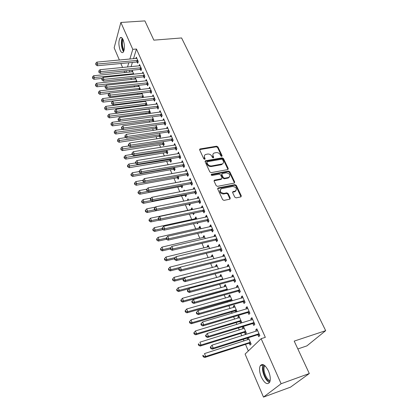<?xml version="1.0" encoding="UTF-8"?>
<svg xmlns="http://www.w3.org/2000/svg" width="418" height="418" viewBox="0 0 418 418"><rect width="100%" height="100%" fill="white"/><g stroke="black" fill="none" stroke-linecap="round" stroke-linejoin="round"><path stroke-width="0.63" d="M221.78 156.436L222.13 155.736L217.898 146.88L216.602 146.201L199.919 148.98L199.652 149.884L203.812 158.887L204.904 159.321L205.107 158.662L204.564 157.492C204.052 156.18 204.355 155.193 205.473 154.529L207.641 154.043C209.502 153.902 210.902 154.639 211.848 156.248L212.391 157.408L213.311 157.894L213.676 157.189L213.128 156.029C212.605 154.717 212.898 153.735 214.016 153.082L216.137 152.612C217.971 152.476 219.366 153.202 220.312 154.801L220.866 155.956L221.78 156.436M261.307 377.01C259.432 372.302 259.071 368.566 260.226 365.802C262.504 363.085 265.252 364.836 268.481 371.053C270.383 375.766 270.77 379.523 269.641 382.324C267.28 385.082 264.505 383.311 261.307 377.01M120.185 50.312C118.461 45.003 118.456 40.828 120.18 37.787C121.152 36.972 122.129 37.615 123.117 39.715C124.857 45.039 124.872 49.23 123.164 52.276C122.171 53.117 121.178 52.464 120.185 50.312M234.78 197.165L236.133 197.876L240.904 196.883L241.296 195.828L236.285 185.346L234.947 184.641L218.243 187.917L217.715 188.993L222.642 199.658L224.011 200.379L229.858 199.161L230.261 198.095L228.129 193.539L226.775 192.829L223.944 193.398C220.208 192.651 219.33 191.089 221.321 188.711L232.711 186.433C236.421 187.201 237.283 188.753 235.297 191.094L233.019 191.585L232.638 192.63L234.78 197.165M261.14 338.69L281.126 383.74L263.486 397.1L245.089 354.067L261.14 338.69L265.331 337.347L136.451 49.031L132.783 49.34L129.878 59.095M119.391 60.056L114.151 47.798L120.859 22.462L144.879 20.9L153.861 40.154L181.584 37.954L325.679 330.659L294.194 341.114L309.31 373.525L281.126 383.74M120.859 22.462L132.783 49.34M227.768 169.598L228.265 168.569L223.468 158.537L222.162 157.847L205.421 160.789L205.123 161.729L209.836 171.934L211.174 172.639L227.768 169.598M229.806 171.793L234.712 182.049L234.216 183.105L217.522 186.355L216.169 185.644L214.1 181.161L214.45 180.148L221.597 178.758L221.942 177.76L220.568 174.828L219.236 174.134L212.166 175.445C211.221 175.262 210.986 174.87 211.466 174.259L228.484 171.103L229.806 171.793L229.456 172.394L234.346 182.64L234.712 182.049M297.851 348.952L306.901 345.879L325.679 330.659M252.958 323.657L253.752 325.46L254.839 324.342L251.882 317.67L250.81 318.809L251.354 320.036M252.775 323.245L252.895 323.516M244.556 332.362L245.319 334.123L246.348 333.068L243.516 326.547L242.503 327.623L243.036 328.846M244.384 331.96L244.499 332.226M243.281 301.796L244.049 303.536L245.089 302.355L242.221 295.897L241.202 297.094L241.677 298.165M243.083 301.352L243.213 301.644M236.729 311.885L237.001 311.572L234.258 305.255L233.291 306.384L233.761 307.465M235.099 310.548L235.219 310.835M235.287 310.982L235.794 312.157M233.902 280.603L234.65 282.296L235.637 281.053L232.857 274.793L231.885 276.047L232.298 276.977M233.693 280.133L233.834 280.447M227.648 290.055L225.276 284.601L224.356 285.787L224.764 286.732M226.091 289.784L226.222 290.092M224.811 260.059L225.537 261.699L226.478 260.404L223.782 254.332L222.857 255.644L223.207 256.438M224.591 259.562L224.738 259.897M218.494 269.009L216.561 264.557L215.683 265.796L216.038 266.611M215.996 240.131L216.696 241.724L217.59 240.381L214.977 234.488L214.1 235.846L214.392 236.515M209.622 248.6L208.096 245.1L207.265 246.385L207.568 247.08M207.438 220.793L208.117 222.339L208.969 220.95L206.435 215.228L205.593 216.634L205.839 217.182M201.016 228.808L199.882 226.206L199.088 227.533L199.339 228.113M201.288 232.612L201.518 233.134L201.92 232.471M199.13 202.019L199.794 203.519L200.603 202.082L198.137 196.533L197.338 197.98L197.531 198.414M192.661 209.601L191.899 207.84L191.141 209.214L191.345 209.684M192.949 213.379L193.503 214.653L194.192 213.117M191.057 183.784L191.705 185.242L192.473 183.763L190.08 178.371L189.464 180.184M185.09 195.263L185.712 196.695L186.444 195.295L186.083 194.469M184.552 190.953L184.139 189.997L183.549 191.151M183.215 166.066L183.842 167.482L184.578 165.967L182.253 160.726L181.626 162.471M177.53 177.838L178.136 179.233L178.831 177.796L178.204 176.354M175.597 148.839L176.203 150.214L176.903 148.667L174.64 143.573L174.008 145.26M170.178 160.888L170.769 162.247L171.432 160.773L170.549 158.751M168.182 132.088L168.773 133.426L169.442 131.848L167.242 126.889L166.604 128.519M163.025 144.393L163.595 145.715L164.227 144.21L163.109 141.639M160.972 115.791L161.547 117.092L162.179 115.483L160.042 110.66L159.436 112.228M156.06 128.336L156.614 129.622L157.22 128.086L155.872 124.998M153.955 99.933L154.514 101.198L155.12 99.562L153.035 94.87L152.492 96.37M149.273 112.698L149.634 113.524M147.956 108.92L147.841 109.25M148.834 108.805L150.391 112.39L149.989 113.477M147.12 84.493L147.669 85.727L148.238 84.065L146.211 79.493L145.725 80.94M141.608 93.094L141.294 94.019M141.984 93.052L143.625 97.436M140.464 69.456L140.997 70.658L141.545 68.97L139.57 64.518L139.126 65.913M137.12 81.871L135.348 77.795L134.909 79.18M136.451 49.031L133.494 58.766M132.375 62.439L131.085 66.692M129.956 70.402L129.428 72.142M130.839 78.182L131.43 79.551M134.131 85.831L134.612 86.944M137.47 93.58L137.835 94.426M140.856 101.433L141.101 102.008M142.543 105.352L142.778 105.906M144.283 109.391L144.414 109.694M145.856 113.043L146.253 113.973M149.21 120.828L149.775 122.145M152.607 128.723L153.349 130.437M156.055 136.717L156.969 138.844M159.545 144.821L160.643 147.371M163.083 153.04L164.368 156.018M166.672 161.364L168.146 164.786M170.304 169.807L171.976 173.684M173.992 178.366L175.863 182.713M177.728 187.039L179.808 191.872M181.522 195.838L183.815 201.168M185.362 204.763L187.802 210.426M189.396 214.131L191.757 219.602M193.524 223.703L195.765 228.912M197.709 233.427L199.835 238.359M201.962 243.292L203.963 247.942M206.273 253.308L208.154 257.671M210.656 263.481L212.407 267.541M215.108 273.811L216.723 277.562M219.622 284.303L221.101 287.73M222.564 291.121L222.689 291.424M224.215 294.956L225.548 298.055M227.011 301.446L227.355 302.251M228.876 305.783L230.067 308.541M231.525 311.927L232.094 313.249M233.615 316.781L234.65 319.185M236.113 322.576L236.912 324.431M238.432 327.958L239.31 330.001M240.768 333.381L241.803 335.79M243.323 339.317L244.039 340.978M245.497 344.364L248.334 350.958M133.812 74.258L132.198 70.543L131.78 71.906M137.203 62.083L137.731 63.27L138.264 61.571L136.315 57.177L135.892 58.546M138.478 85.345L138.081 86.552M138.624 85.329L140.474 89.588M143.771 76.922L144.309 78.145L144.868 76.468L142.872 71.959L142.402 73.375M145.95 105.033L146.143 105.482M144.769 100.952L144.544 101.584M145.386 100.874L147.047 104.693L146.791 105.399M150.511 92.159L151.065 93.413L151.656 91.761L149.602 87.132L149.085 88.606M152.643 120.468L153.171 121.675M152.33 116.847L153.782 120.185L153.218 121.669M157.44 107.807L158.009 109.093L158.626 107.468L156.515 102.713L155.94 104.244M159.519 136.31L160.084 137.611L160.7 136.096L159.467 133.258M164.551 123.885L165.136 125.207L165.784 123.608L163.616 118.722L162.978 120.316M166.578 152.586L167.158 153.923L167.806 152.434L166.803 150.135M171.861 140.406L172.462 141.765L173.146 140.197L170.915 135.176L170.278 136.827M173.831 169.306L174.426 170.68L175.105 169.227L174.348 167.487M179.379 157.393L179.996 158.788L180.712 157.257L178.423 152.089L177.791 153.803M181.287 186.491L181.898 187.901L182.614 186.485L182.112 185.346M180.586 181.835L180.336 181.255L180.001 181.945M187.107 174.86L187.745 176.297L188.497 174.802L186.141 169.483L185.519 171.265M188.581 200.212L187.99 198.858L187.342 200.457M188.946 204.162L189.579 205.614L190.326 204.235L190.106 203.723M195.065 192.834L195.718 194.313L196.507 192.86L194.083 187.384L193.304 188.852L193.471 189.234M196.805 219.131L195.859 216.958L195.086 218.311L195.316 218.833M197.087 222.925L197.479 223.829L198.148 222.695M203.252 211.341L203.927 212.861L204.757 211.445L202.255 205.813L201.439 207.239L201.654 207.725M205.285 238.631L203.958 235.585L203.148 236.891L203.425 237.529M211.686 230.391L212.375 231.959L213.248 230.59L210.672 224.79L209.815 226.169L210.082 226.775M214.021 258.726L212.297 254.755L211.445 256.02L211.769 256.777M220.37 250.021L221.085 251.636L222 250.314L219.345 244.337L218.447 245.669L218.766 246.401M220.145 249.509L220.296 249.854M223.034 279.449L220.882 274.506L219.988 275.718L220.37 276.596M229.325 270.253L230.057 271.919L231.023 270.65L228.285 264.484L227.34 265.77L227.721 266.627M229.106 269.767L229.252 270.096M232.33 300.829L229.733 294.847L228.787 296.007L229.226 297.02M230.558 300.087L230.689 300.385M230.752 300.537L231.039 301.2M238.553 291.116L239.315 292.835L240.324 291.623L237.502 285.264L236.51 286.492L236.949 287.49M238.354 290.656L238.49 290.965M240.674 323.281L241.641 322.236L238.85 315.82L237.863 316.922L238.359 318.072M239.702 321.17L239.822 321.447M239.885 321.588L240.627 323.297M248.078 312.638L248.862 314.414L249.927 313.26L247.012 306.697L245.967 307.867L246.474 309.012M247.89 312.209L248.015 312.497M247.806 337.896L247.216 338.486L247.78 339.787M249.306 343.303L250.079 345.09L251.129 344.066L248.37 337.718M257.911 334.855L258.721 336.683L259.834 335.602L256.83 328.825L255.732 329.927L256.307 331.234M257.734 334.457L257.849 334.719M309.31 373.525L290.526 387.146L263.486 397.1M124.757 72.612L124.062 70.987M122.578 67.517L120.87 63.52M128.781 62.773L127.516 67.037M126.408 70.752L125.891 72.497M166.583 128.478L167.655 128.326M170.246 136.749L171.448 136.566M173.951 145.13L175.241 144.926M177.713 153.631L179.008 153.416M181.527 162.247L182.828 162.027M185.399 170.993L186.705 170.758M189.323 179.86L190.634 179.615M187.254 200.248L188.487 199.997M193.304 188.852L194.621 188.602M191.141 209.214L192.384 208.958M197.338 197.98L198.665 197.714M195.086 218.311L196.335 218.039M201.439 207.239L202.767 206.962M199.088 227.533L200.337 227.256M205.593 216.634L206.931 216.346M203.148 236.891L204.402 236.604M209.815 226.169L211.153 225.872M207.265 246.385L208.525 246.087M214.1 235.846L215.442 235.538M211.445 256.02L212.71 255.706M218.447 245.669L219.795 245.345M215.683 265.796L216.958 265.472M222.857 255.644L224.215 255.304M219.988 275.718L221.263 275.378M227.34 265.77L228.698 265.42M224.356 285.787L225.636 285.437M231.885 276.047L233.254 275.687M228.787 296.007L230.078 295.646M236.51 286.492L237.884 286.111M233.291 306.384L234.587 306.013M241.202 297.094L242.581 296.702M237.863 316.922L239.159 316.536M245.967 307.867L247.351 307.46M242.503 327.623L243.809 327.221M250.81 318.809L252.2 318.391M247.216 338.486L248.527 338.073M255.732 329.927L257.127 329.494M212.961 154.279L212.799 156.64L213.128 156.029M213.676 157.189L213.347 157.8L212.799 156.64M204.402 155.762L204.245 158.108L204.564 157.492M205.107 158.662L204.789 159.279L204.245 158.108M222.13 155.736L221.791 156.348L217.564 147.497L216.273 146.817L199.574 149.618M228.003 169.515L223.128 159.143L221.822 158.459L205.045 161.432M222.642 159.686L221.728 159.206L207.234 161.735L206.863 162.445L207.438 163.694C208.394 165.329 209.81 166.071 211.686 165.92L222.261 163.95C223.458 163.297 223.782 162.283 223.228 160.914L222.642 159.686M206.811 162.278L206.539 163.057L206.863 162.445M223.05 163.365L221.274 164.755L211.356 166.526C209.481 166.683 208.065 165.941 207.114 164.3L206.539 163.057M234.441 183.027L234.346 182.64M221.686 178.716L221.085 179.406L214.011 180.795M229.456 172.394L228.134 171.699L211.189 174.839M228.416 177.488L228.855 177.357C230.694 175.058 229.811 173.554 226.206 172.838L222.193 173.606L221.864 174.588L223.238 177.514L224.576 178.214L228.416 177.488L228.061 178.078L229.539 176.887M221.775 174.238L221.519 175.189L221.864 174.588M228.061 178.078L224.226 178.805L222.893 178.11L221.519 175.189M236.06 190.608L234.932 191.674L232.549 192.212M220.187 189.829C219.356 192.29 220.49 193.675 223.588 193.983L223.944 193.398M229.989 199.104L227.768 194.119L226.415 193.414L223.588 193.983M241.014 196.841L235.919 185.932L234.587 185.231L217.632 188.607M132.705 71.713L93.601 75.752L94.343 77.617L93.94 79.274L102.144 78.427M92.775 77.68L92.477 76.933L92.613 78.344L92.775 77.68L133.572 73.709M92.477 76.933L93.601 75.752M93.94 79.274L92.613 78.344M137.736 60.38L97.65 64.006L96.882 62.115L136.838 58.358M138.05 62.251L136.686 62.031L97.227 65.741L97.65 64.006L96.041 64.074L95.732 63.322L95.874 64.774L96.041 64.074M95.874 64.774L97.227 65.741M96.882 62.115L95.732 63.322M135.866 78.981L96.595 83.255L97.347 85.141L96.934 86.787L105.691 85.836M95.764 85.204L95.466 84.446L95.602 85.862L95.764 85.204L136.743 81.003M95.466 84.446L96.595 83.255M96.934 86.787L95.602 85.862M139.063 86.343L99.625 90.852L100.388 92.77L99.965 94.4L109.302 93.334M98.794 92.822L98.491 92.059L98.627 93.475L98.794 92.822L139.957 88.391M98.491 92.059L99.625 90.852M99.965 94.4L98.627 93.475M141.012 67.763L100.754 71.624L99.975 69.712L140.103 65.715M141.331 69.628L139.946 69.404L100.315 73.354L100.754 71.624L99.129 71.692L98.815 70.929L98.956 72.387L99.129 71.692M98.956 72.387L100.315 73.354M99.975 69.712L98.815 70.929M144.33 75.245L103.894 79.352L103.105 77.408L143.411 73.171M144.659 77.1L143.249 76.875L103.445 81.066L103.894 79.352L102.258 79.415L101.945 78.636L101.767 79.326L102.081 80.099L102.258 79.415M102.081 80.099L103.445 81.066M103.105 77.408L101.945 78.636M123.885 51.012C121.79 49.277 120.938 40.896 122.662 38.822M123.033 39.532C121.889 43.242 122.249 46.816 124.109 50.264M122.255 38.226C120.593 40.896 121.45 49.334 123.603 51.66M269.997 381.388L269.192 381.195C264.928 379.774 261.177 367.532 264.265 365.212M264.913 365.734L264.542 366.272C262.567 369.444 266.047 379.22 269.605 380.406L270.174 380.568M263.267 364.653L263.147 364.862C260.701 368.786 264.991 380.897 269.406 382.402M142.308 93.799L102.697 98.554L103.476 100.492L103.037 102.112L142.956 97.519M101.867 100.545L101.558 99.766L101.694 101.193L101.867 100.545L143.212 95.874M101.558 99.766L102.697 98.554M103.037 102.112L101.694 101.193M145.595 101.349L105.811 106.355L106.6 108.325L106.146 109.929L145.433 104.991L146.864 105.2M104.981 108.372L104.667 107.583L104.803 109.014L104.981 108.372L146.509 103.455M104.667 107.583L105.811 106.355M106.146 109.929L104.803 109.014M147.69 82.827L107.081 87.179L106.282 85.215L146.76 80.721M148.029 84.671L146.598 84.446L106.621 88.882L107.081 87.179L105.43 87.242L105.111 86.453L105.247 87.921L105.43 87.242M105.247 87.921L106.621 88.882M106.282 85.215L105.111 86.453M151.102 90.507L110.31 95.116L109.495 93.125L150.156 88.376M151.452 92.341L149.989 92.117L109.835 96.804L110.31 95.116L108.649 95.173L108.325 94.374L108.137 95.053L108.461 95.847L108.649 95.173M108.461 95.847L109.835 96.804M109.495 93.125L108.325 94.374M148.918 109.004L108.967 114.266L109.767 116.256L109.302 117.85L148.756 112.656L150.214 112.87M108.137 116.303L107.818 115.504L107.948 116.941L108.137 116.303L149.848 111.136M107.818 115.504L108.967 114.266M109.302 117.85L107.948 116.941M154.555 98.293L113.581 103.168L112.761 101.14L153.594 96.13M154.916 100.111L153.427 99.892L113.095 104.84L113.581 103.168L111.909 103.215L111.58 102.41L111.716 103.889L111.909 103.215M111.716 103.889L113.095 104.84M112.761 101.14L111.58 102.41M152.027 116.888L112.17 122.281L112.975 124.303L112.499 125.875L152.126 120.426L153.61 120.64M111.329 124.339L111.01 123.529L111.141 124.972L111.329 124.339L153.228 118.916M111.01 123.529L112.17 122.281M112.499 125.875L111.141 124.972M158.056 106.182L116.904 111.324L116.068 109.276L157.084 103.993M158.427 107.99L156.907 107.766L116.403 112.985L116.904 111.324L115.211 111.371L114.882 110.551L114.684 111.214L115.013 112.034L115.211 111.371M115.013 112.034L116.403 112.985M116.068 109.276L114.882 110.551M122.777 129.366L115.41 130.406L116.23 132.454L115.739 134.016L155.538 128.3L157.053 128.514M114.574 132.49L114.245 131.67L114.375 133.112L114.574 132.49L156.661 126.8M114.245 131.67L115.41 130.406M115.739 134.016L114.375 133.112M125.823 137.595L118.702 138.64L119.527 140.72L119.025 142.266L158.992 136.278L160.538 136.493M117.855 140.751L117.526 139.92L117.657 141.368L117.855 140.751L160.136 134.795M117.526 139.92L118.702 138.64M119.025 142.266L117.657 141.368M128.901 145.939L122.03 146.995L122.871 149.101L122.354 150.626L162.498 144.362L164.075 144.576M121.189 149.121L120.854 148.28L120.985 149.738L121.189 149.121L163.652 142.888M120.854 148.28L122.03 146.995M122.354 150.626L120.985 149.738M132.161 154.378L125.41 155.459L126.262 157.596L125.729 159.106L166.045 152.554L167.66 152.769M124.564 157.617L124.224 156.76L124.015 157.367L124.355 158.223L124.564 157.617L167.221 151.097M124.224 156.76L125.41 155.459M125.729 159.106L124.355 158.223M135.62 162.916L128.838 164.044L129.7 166.212L129.152 167.707L169.645 160.862L171.296 161.076M127.992 166.228L127.647 165.361L127.427 165.962L127.772 166.824L127.992 166.228L170.842 159.415M127.647 165.361L128.838 164.044M129.152 167.707L127.772 166.824M139.126 171.573L132.313 172.754L133.19 174.949L132.626 176.427L173.298 169.28L174.98 169.494M131.461 174.959L131.116 174.081L130.891 174.672L131.242 175.55L131.461 174.959L133.19 174.949L174.51 167.853M131.116 174.081L132.313 172.754M132.626 176.427L131.242 175.55M142.925 180.31L135.84 181.584L136.728 183.81L136.148 185.268L176.992 177.817L178.721 178.031M134.988 183.815L134.633 182.927L134.403 183.512L134.758 184.401L134.988 183.815L144.508 182.4M177.373 177.817L178.225 176.401M134.633 182.927L135.84 181.584M136.148 185.268L134.758 184.401M146.932 189.14L139.413 190.54L140.312 192.802L139.722 194.239L180.743 186.47L182.509 186.684M138.562 192.802L138.201 191.899L137.966 192.473L138.321 193.377L138.562 192.802L140.312 192.802L147.826 191.387M138.201 191.899L139.413 190.54M139.722 194.239L138.321 193.377M151.175 198.054L143.04 199.626L143.954 201.92L143.343 203.341L184.547 195.248L186.355 195.462M142.183 201.915L141.822 201.001L141.577 201.57L141.942 202.484L142.183 201.915L143.954 201.92L151.185 200.509M141.822 201.001L143.04 199.626M143.343 203.341L141.942 202.484M155.496 207.088L146.718 208.848L147.648 211.174L147.021 212.574L188.403 204.146L190.258 204.36M145.861 211.163L145.49 210.233L145.245 210.792L145.61 211.722L145.861 211.163L147.648 211.174L154.592 209.768M145.49 210.233L146.718 208.848M147.021 212.574L145.61 211.722M193.461 213.274L194.218 213.384M192.536 209.308L150.454 218.201L151.394 220.563L150.746 221.937L159.54 220.082M149.592 220.547L149.221 219.602L148.965 220.155L149.336 221.096L149.592 220.547L151.394 220.563L158.375 219.095M149.221 219.602L150.454 218.201M150.746 221.937L149.336 221.096M196.507 218.447L154.242 227.695L155.198 230.088L154.535 231.441L162.983 229.597M153.38 230.067L152.998 229.111L152.737 229.654L153.119 230.611L153.38 230.067L155.198 230.088L162.205 228.562M152.998 229.111L154.242 227.695M154.535 231.441L153.119 230.611M200.535 227.711L158.088 237.33L159.054 239.76L158.375 241.092L166.531 239.248M157.225 239.728L156.839 238.756L156.567 239.289L156.954 240.261L157.225 239.728L159.054 239.76L166.233 238.14M156.839 238.756L158.088 237.33M158.375 241.092L156.954 240.261M204.627 237.116L161.991 247.106L162.973 249.572L162.273 250.878L170.466 248.961M161.123 249.541L160.731 248.553L160.455 249.076L160.846 250.063L161.123 249.541L162.973 249.572L170.649 247.785M160.731 248.553L161.991 247.106M162.273 250.878L160.846 250.063M208.775 246.651L165.951 257.033L166.949 259.536L166.228 260.816L174.463 258.826M165.084 259.494L164.687 258.491L164.399 259.008L164.796 260.006L165.084 259.494L166.949 259.536L175.314 257.519M164.687 258.491L165.951 257.033M166.228 260.816L164.796 260.006M212.981 256.333L169.969 267.107L170.988 269.652L170.246 270.906L178.93 268.737M169.107 269.605L168.7 268.586L168.407 269.087L168.809 270.106L169.107 269.605L170.988 269.652L180.064 267.389M168.7 268.586L169.969 267.107M170.246 270.906L168.809 270.106M217.255 266.156L174.055 277.338L175.085 279.919L174.327 281.152L183.784 278.707M173.188 279.867L172.775 278.832L172.477 279.323L172.885 280.358L173.188 279.867L175.085 279.919L218.447 268.899M172.775 278.832L174.055 277.338M174.327 281.152L172.885 280.358M221.592 276.126L178.199 287.725L179.249 290.348L178.465 291.55L188.758 288.807M177.331 290.285L176.913 289.24L176.605 289.721L177.023 290.766L177.331 290.285L179.249 290.348L222.799 278.91M176.913 289.24L178.199 287.725M178.465 291.55L177.023 290.766M225.992 286.246L182.41 298.28L183.476 300.939L182.671 302.115L225.72 290.254L226.755 290.301M181.543 300.871L181.119 299.805L180.801 300.276L181.224 301.341L181.543 300.871L183.476 300.939L227.22 289.073M181.119 299.805L182.41 298.28M182.671 302.115L181.224 301.341M230.459 296.524L186.689 308.996L187.766 311.697L186.945 312.842L230.177 300.547L232.283 300.714M185.817 311.619L185.388 310.537L185.059 310.997L185.487 312.079L185.817 311.619L187.766 311.697L231.703 299.387M185.388 310.537L186.689 308.996M186.945 312.842L185.487 312.079M234.994 306.953L191.031 319.88L192.128 322.628L191.282 323.741L234.707 310.997L236.823 311.154M190.159 322.544L189.72 321.442L189.385 321.886L189.824 322.989L190.159 322.544L192.128 322.628L236.259 309.863M189.72 321.442L191.031 319.88M191.282 323.741L189.824 322.989M161.604 114.182L120.269 119.6L119.423 117.521L160.616 111.961M161.985 115.979L160.439 115.755L119.752 121.241L120.269 119.6L118.566 119.642L118.226 118.811L118.022 119.47L118.362 120.3L118.566 119.642M118.362 120.3L119.752 121.241M119.423 117.521L118.226 118.811M165.199 122.286L123.681 127.992L122.824 125.881L164.201 120.034M165.596 124.073L164.018 123.848L123.153 129.617L123.681 127.992L121.967 128.028L121.622 127.182L121.413 127.835L121.753 128.681L121.967 128.028M121.753 128.681L123.153 129.617M122.824 125.881L121.622 127.182M168.846 130.505L127.145 136.498L126.273 134.361L167.832 128.221M169.259 132.276L167.644 132.051L126.597 138.112L127.145 136.498L125.416 136.534L125.066 135.678L124.851 136.325L125.196 137.177L125.416 136.534M125.196 137.177L126.597 138.112M126.273 134.361L125.066 135.678M172.54 138.839L130.656 145.135L129.773 142.961L171.516 136.524M172.974 140.6L171.323 140.37L130.097 146.728L130.656 145.135L128.911 145.161L128.561 144.294L128.336 144.931L128.687 145.798L128.911 145.161M128.687 145.798L130.097 146.728M129.773 142.961L128.561 144.294M176.291 147.288L134.22 153.887L133.321 151.687L175.252 144.941M176.736 149.033L175.048 148.808L133.64 155.465L134.22 153.887L132.459 153.913L132.104 153.03L131.874 153.662L132.229 154.545L132.459 153.913M132.229 154.545L133.64 155.465M133.321 151.687L132.104 153.03M180.095 155.857L137.835 162.774L136.926 160.538L179.04 153.479M180.555 157.591L178.831 157.361L137.24 164.331L137.835 162.774L136.059 162.79L135.693 161.897L135.463 162.524L135.824 163.417L136.059 162.79M135.824 163.417L137.24 164.331M136.926 160.538L135.693 161.897M183.951 164.551L141.498 171.788L140.579 169.52L182.88 162.137M184.432 166.265L182.666 166.035L140.892 173.329L141.498 171.788L139.711 171.803L139.34 170.894L139.1 171.511L139.466 172.415L139.711 171.803M139.466 172.415L140.892 173.329M140.579 169.52L139.34 170.894M187.86 173.365L145.224 180.937L144.288 178.638L186.773 170.915M188.366 175.064L186.559 174.834L144.597 182.452L145.224 180.937L143.416 180.942L143.045 180.022L142.794 180.633L143.165 181.553L143.416 180.942M143.165 181.553L144.597 182.452M144.288 178.638L143.045 180.022M191.825 182.305L149.001 190.216L148.05 187.886L190.723 179.824M192.358 183.988L190.504 183.763L148.353 191.716L149.001 190.216L147.178 190.221L146.796 189.286L146.546 189.887L146.922 190.822L147.178 190.221M146.922 190.822L148.353 191.716M148.05 187.886L146.796 189.286M195.854 191.376L152.831 199.642L151.87 197.27L194.736 188.858M196.408 193.043L194.506 192.813L152.168 201.115L152.831 199.642L150.992 199.637L150.611 198.691L150.349 199.281L150.731 200.227L150.992 199.637M150.731 200.227L152.168 201.115M151.87 197.27L150.611 198.691M199.935 200.583L156.724 209.204L155.747 206.8L198.801 198.027M200.52 202.234L198.566 202.004L156.039 210.662L156.724 209.204L154.869 209.193L154.477 208.232L154.211 208.817L154.597 209.779L154.869 209.193M154.597 209.779L156.039 210.662M155.747 206.8L154.477 208.232M204.078 209.92L160.674 218.917L159.681 216.472L202.929 207.328M204.695 211.555L202.688 211.325L159.974 220.349L160.674 218.917L158.803 218.901L158.406 217.924L158.129 218.494L158.526 219.471L158.803 218.901M158.526 219.471L159.974 220.349M159.681 216.472L158.406 217.924M208.284 219.398L164.687 228.771L163.678 226.295L207.114 216.77M208.932 221.012L206.868 220.782L163.966 230.182L164.687 228.771L162.795 228.75L162.393 227.758L162.111 228.322L162.513 229.315L162.795 228.75M162.513 229.315L163.966 230.182M163.678 226.295L162.393 227.758M212.553 229.022L168.757 238.782L167.733 236.269L211.367 226.347M213.237 230.611L211.111 230.381L168.015 240.167L168.757 238.782L166.85 238.756L166.442 237.748L166.15 238.302L166.557 239.31L166.85 238.756M166.557 239.31L168.015 240.167M167.733 236.269L166.442 237.748M216.885 238.782L172.895 248.95L171.855 246.395L215.683 236.071M217.579 240.35L215.422 240.125L172.132 250.309L172.895 248.95L170.972 248.914L170.554 247.89L170.257 248.438L170.669 249.457L170.972 248.914M170.669 249.457L172.132 250.309M171.855 246.395L170.554 247.89M221.284 248.7L177.096 259.275L176.035 256.678L220.061 245.946M221.963 250.236L219.795 250.016L176.312 260.607L177.096 259.275L175.152 259.233L174.734 258.193L174.421 258.726L174.844 259.766L175.152 259.233M174.844 259.766L176.312 260.607M176.035 256.678L174.734 258.193M225.746 258.763L181.36 269.767L180.289 267.128L224.508 255.968M226.415 260.273L224.231 260.059L180.555 271.068L181.36 269.767L179.406 269.714L178.977 268.659L178.658 269.182L179.082 270.237L179.406 269.714M179.082 270.237L180.555 271.068M180.289 267.128L178.977 268.659M230.281 268.983L185.696 280.421L184.604 277.745L229.022 266.141M230.935 270.456L228.74 270.253L184.871 281.695L185.696 280.421L183.721 280.363L183.288 279.292L182.959 279.804L183.392 280.875L183.721 280.363M183.392 280.875L184.871 281.695M184.604 277.745L183.288 279.292M234.885 279.36L190.101 291.252L188.993 288.524L233.605 276.476M235.527 280.807L233.317 280.609L189.249 292.495L190.101 291.252L188.105 291.184L187.666 290.097L187.327 290.594L187.771 291.68L188.105 291.184M187.771 291.68L189.249 292.495M188.993 288.524L187.666 290.097M239.561 289.899L194.579 302.251L193.45 299.487L238.265 286.973M240.188 291.309L237.967 291.127L193.706 303.463L194.579 302.251L192.562 302.177L192.113 301.07L191.768 301.561L192.217 302.663L192.562 302.177M192.217 302.663L193.706 303.463M193.45 299.487L192.113 301.07M244.311 300.61L199.125 313.437L197.986 310.621L242.994 297.632M244.922 301.984L242.686 301.806L198.231 314.613L199.125 313.437L197.092 313.354L196.638 312.23L196.282 312.701L196.737 313.824L197.092 313.354M196.737 313.824L198.231 314.613M197.986 310.621L196.638 312.23M239.598 317.544L195.446 330.936L196.559 333.731L195.692 334.808L239.305 321.609L241.432 321.755M194.574 333.637L194.13 332.519L193.785 332.953L194.229 334.071L194.574 333.637L196.559 333.731L240.883 320.501M194.13 332.519L195.446 330.936M195.692 334.808L194.229 334.071M249.138 311.483L203.749 324.802L202.589 321.944L247.796 308.463M249.734 312.826L247.482 312.654L202.829 325.946L203.749 324.802L201.695 324.713L201.236 323.569L200.87 324.028L201.33 325.173L201.695 324.713M201.33 325.173L202.829 325.946M202.589 321.944L201.236 323.569M244.274 328.302L199.929 342.175L201.063 345.012L200.17 346.057L243.976 332.383L246.113 332.524M199.057 344.907L198.602 343.774L198.252 344.197L198.702 345.331L199.057 344.907L201.063 345.012L245.58 331.302M198.252 344.197L198.602 343.774M200.17 346.057L198.702 345.331M205.531 335.539L206.001 336.704L206.377 336.255L205.907 335.095L205.531 335.539L207.271 333.449L252.676 319.467M205.907 335.095L207.271 333.449L208.451 336.354L207.506 337.467L252.357 323.678L254.619 323.84M254.039 322.534L208.451 336.354L206.377 336.255M206.001 336.704L207.506 337.467M249.029 339.223L204.486 353.591L205.64 356.476L204.721 357.489L248.715 343.324L250.868 343.455M203.613 356.366L203.153 355.211L202.787 355.619L203.247 356.773L203.613 356.366L205.64 356.476L250.351 342.274M202.787 355.619L203.153 355.211M204.721 357.489L203.247 356.773M210.27 347.248L210.75 348.429L211.137 347.995L210.656 346.815L210.27 347.248L212.03 345.148L257.64 330.643M210.656 346.815L212.03 345.148L213.232 348.105L212.255 349.182L257.31 334.881L259.583 335.027M259.024 333.763L213.232 348.105L211.137 347.995M210.75 348.429L212.255 349.182M199.877 149.513L200.185 148.892M216.273 146.817L216.602 146.201M217.564 147.497L217.898 146.88M205.337 161.327L205.656 160.711M221.822 158.459L222.162 157.847M223.128 159.143L223.468 158.537M227.914 169.17L228.265 168.569M207.114 164.3L207.438 163.694M211.356 166.526L211.686 165.92M221.274 164.755L221.613 164.149M214.288 180.691L214.627 180.095M221.085 179.406L221.43 178.81M211.268 174.818L211.602 174.217M228.134 171.699L228.484 171.103M222.893 178.11L223.238 177.514M224.226 178.805L224.576 178.214M232.779 192.134L233.145 191.548M234.602 191.763L234.968 191.183M226.415 193.414L226.775 192.829M227.768 194.119L228.129 193.539M229.9 198.67L230.261 198.095M217.898 188.508L218.243 187.917M234.587 185.231L234.947 184.641M235.919 185.932L236.285 185.346M240.92 196.403L241.296 195.828M132.851 74.357L133.065 73.662M133.227 74.315L133.426 73.683M137.579 60.349L137.052 62.052M137.219 60.328L136.686 62.031M135.902 82.001L136.237 80.956M136.278 81.965L136.592 80.977M138.98 89.755L139.445 88.35M139.356 89.713L139.805 88.365M140.856 67.737L140.312 69.425M140.49 67.716L139.946 69.404M144.173 75.214L143.62 76.896M143.808 75.198L143.249 76.875M142.157 97.42L142.7 95.832M142.512 97.436L143.06 95.847M145.433 104.991L145.992 103.413M145.798 105.002L146.352 103.429M147.538 82.795L146.964 84.462M147.167 82.78L146.598 84.446M150.945 90.476L150.36 92.132M150.574 90.46L149.989 92.117M148.756 112.656L149.331 111.094M149.121 112.672L149.691 111.11M154.399 98.261L153.798 99.902M154.023 98.246L153.427 99.892M152.126 120.426L152.711 118.879M152.492 120.436L153.077 118.89M157.894 106.151L157.283 107.781M157.523 106.141L156.907 107.766M155.538 128.3L156.133 126.764M155.904 128.31L156.504 126.774M158.992 136.278L159.608 134.758M159.362 136.284L159.979 134.763M162.498 144.362L163.124 142.857M162.868 144.367L163.495 142.862M166.045 152.554L166.693 151.065M166.421 152.56L167.064 151.07M169.645 160.862L170.309 159.389M170.021 160.862L170.68 159.389M173.298 169.28L173.972 167.827M173.669 169.28L174.348 167.827M176.992 177.817L177.65 176.453M180.743 186.47L181.224 185.514M181.125 186.465L181.642 185.435M184.547 195.248L184.824 194.715M184.928 195.237L185.242 194.631M217.642 269.229L217.877 268.899M221.524 279.851L222.23 278.91M222 279.726L222.627 278.89M225.72 290.254L226.645 289.078M226.117 290.228L227.047 289.052M230.177 300.547L231.128 299.398M230.579 300.516L231.53 299.366M234.707 310.997L235.679 309.874M235.109 310.961L236.086 309.842M161.442 114.151L160.815 115.765M161.066 114.14L160.439 115.755M165.042 122.26L164.394 123.853M164.661 122.249L164.018 123.848M168.684 130.479L168.02 132.062M168.308 130.468L167.644 132.051M172.383 138.813L171.704 140.38M172.002 138.802L171.323 140.37M176.13 147.261L175.435 148.813M175.748 147.256L175.048 148.808M179.928 155.83L179.218 157.361M179.547 155.825L178.831 157.361M183.784 164.52L183.053 166.035M183.397 164.52L182.666 166.035M187.692 173.334L186.945 174.834M187.306 173.339L186.559 174.834M191.663 182.279L190.895 183.758M191.272 182.285L190.504 183.763M195.687 191.35L194.898 192.808M195.29 191.355L194.506 192.813M199.767 200.556L198.963 201.993M199.37 200.562L198.566 202.004M203.911 209.899L203.085 211.315M203.514 209.904L202.688 211.325M208.112 219.377L207.265 220.772M207.715 219.387L206.868 220.782M212.381 228.996L211.513 230.37M211.978 229.012L211.111 230.381M216.712 238.762L215.824 240.11M216.31 238.777L215.422 240.125M221.112 248.673L220.197 250.001M220.704 248.694L219.795 250.016M225.574 258.742L224.638 260.038M225.166 258.763L224.231 260.059M230.104 268.962L229.148 270.232M229.696 268.983L228.74 270.253M234.712 279.339L233.73 280.582M234.299 279.365L233.317 280.609M239.383 289.878L238.38 291.095M238.971 289.909L237.967 291.127M244.133 300.589L243.104 301.775M243.72 300.62L242.686 301.806M239.305 321.609L240.303 320.517M239.713 321.573L240.711 320.481M248.961 311.462L247.9 312.622M248.543 311.499L247.482 312.654M243.976 332.383L244.995 331.322M244.384 332.341L245.408 331.281M253.862 322.518L252.775 323.642M253.439 322.555L252.357 323.678M248.715 343.324L249.765 342.295M249.128 343.282L250.178 342.253M258.841 333.747L257.728 334.839M258.418 333.789L257.31 334.881M260.226 365.802L263.188 364.789M120.18 37.787L121.68 37.672M199.611 149.602L199.919 148.98M205.102 161.4L205.421 160.789M221.921 164.556L222.261 163.95M214.11 180.743L214.45 180.148M221.253 179.353L221.597 178.758M211.179 174.776L211.466 174.259M228.5 177.948L228.855 177.357M232.654 192.165L233.019 191.585M234.932 191.674L235.297 191.094M217.747 188.549L218.091 187.959M265.231 366.032L264.542 366.272M217.71 269.208L217.94 268.884M221.629 279.825L222.329 278.89M225.861 290.228L226.786 289.052M230.36 300.511L231.311 299.366M234.926 310.961L235.898 309.837M220.73 248.689L219.821 250.011M225.229 258.747L224.299 260.043M229.801 268.962L228.845 270.232M234.441 279.339L233.463 280.582M239.153 289.873L238.15 291.09M243.945 300.579L242.91 301.77M239.566 321.567L240.559 320.475M248.804 311.457L247.749 312.612M244.274 332.336L245.293 331.275M253.747 322.508L252.665 323.631M249.055 343.277L250.105 342.248M258.768 333.742L257.655 334.834"/></g></svg>
